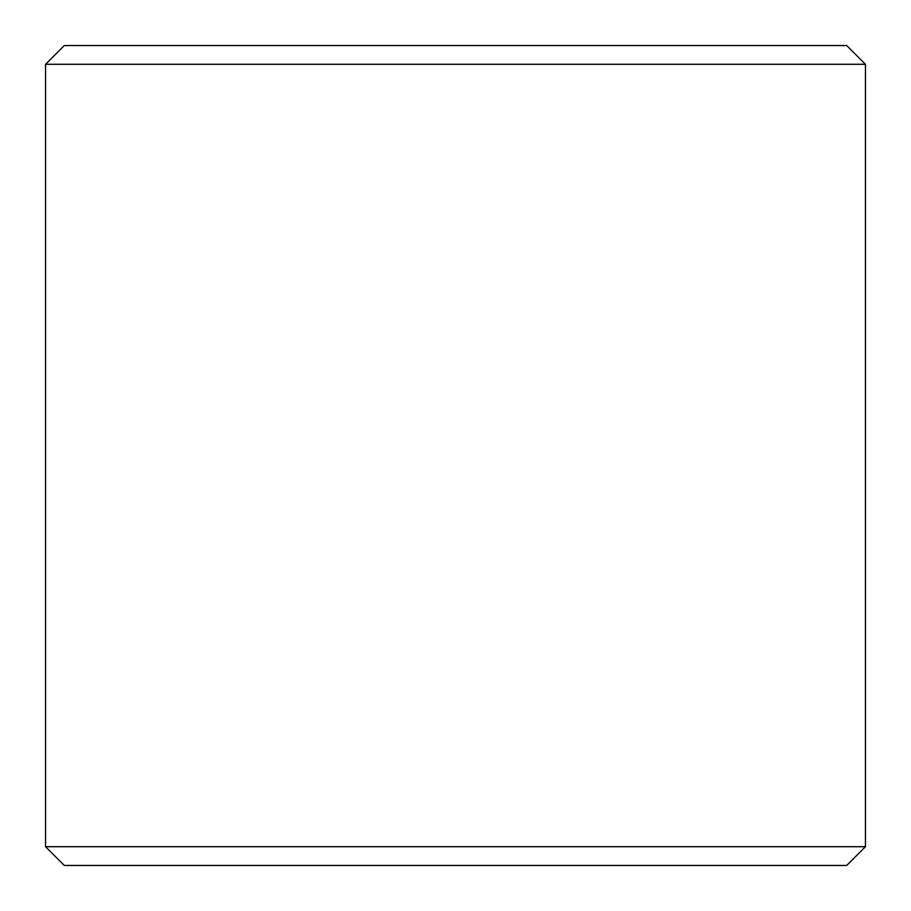 <?xml version="1.0" encoding="UTF-8"?>
<svg xmlns="http://www.w3.org/2000/svg" width="911" height="911" viewBox="0 0 911 911"><rect width="100%" height="100%" fill="white"/><g stroke="black" fill="none" stroke-linecap="round" stroke-linejoin="round"><path stroke-width="1.37" d="M455.5 45.55L846.706 45.55L865.45 64.294L45.55 64.294L64.294 45.55L455.5 45.55M865.45 846.706L846.706 865.45L64.294 865.45L45.55 846.706L865.45 846.706L865.45 64.294M45.55 846.706L45.55 64.294"/></g></svg>
